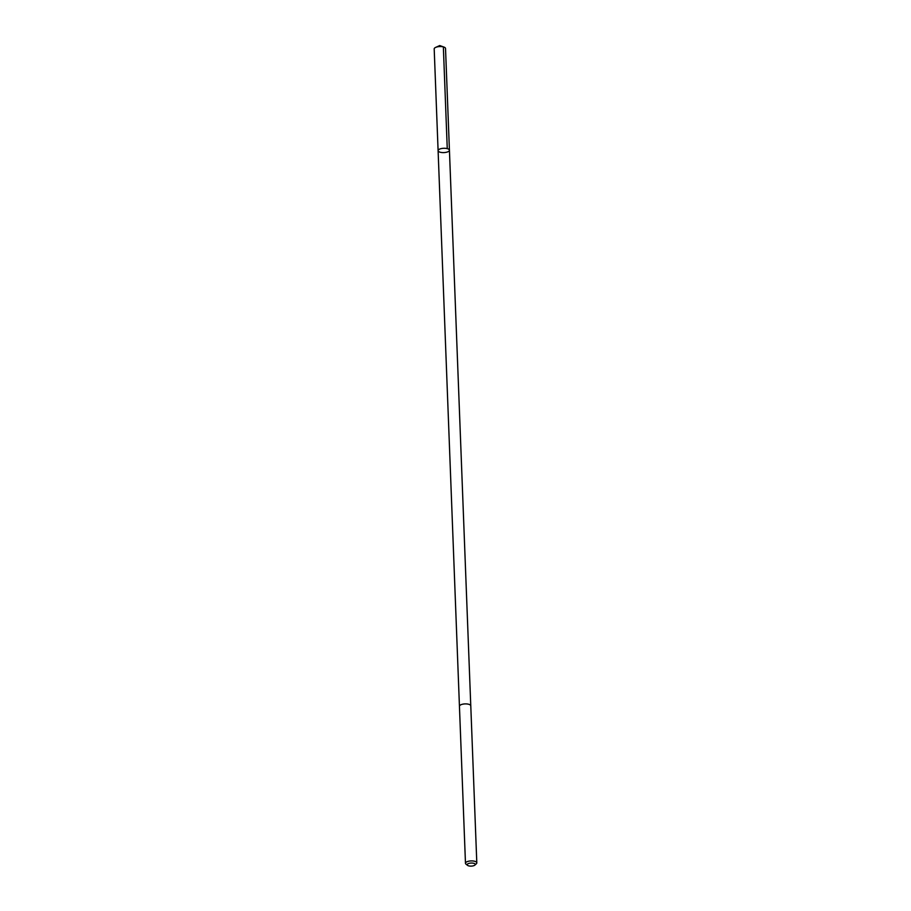 <?xml version="1.0" encoding="UTF-8"?>
<svg xmlns="http://www.w3.org/2000/svg" width="911" height="911" viewBox="0 0 911 911"><rect width="100%" height="100%" fill="white"/><g stroke="black" fill="none" stroke-linecap="round" stroke-linejoin="round"><path stroke-width="1.37" d="M439.375 149.222A5.671 2.152 -2.2 0 1 445.627 148.345A5.671 2.152 -2.2 0 1 449.43 150.224A5.671 2.152 -2.2 0 1 443.851 152.593A5.671 2.152 -2.2 0 1 438.1 150.657A5.671 2.152 -2.2 0 1 439.375 149.222A5.671 2.152 -2.2 0 1 445.627 148.345A5.671 2.152 -2.2 0 1 449.43 150.224L445.525 48.488A5.671 2.152 177.8 0 0 443.942 47.076A5.671 2.152 177.8 0 0 435.663 47.395A5.671 2.152 177.8 0 0 435.469 47.486A5.671 2.152 177.8 0 0 434.194 48.921L438.1 150.657A5.671 2.152 -2.2 0 1 439.375 149.222M474.904 865.074L476.351 863.753A5.671 2.152 177.8 0 0 476.806 862.854L470.782 705.843A5.671 2.152 177.8 0 0 465.031 703.907A5.671 2.152 177.8 0 0 459.44 706.276L465.475 863.286A5.671 2.152 177.8 0 0 466.011 864.152L467.548 865.359A4.031 1.526 177.8 0 0 474.324 865.45A4.031 1.526 177.8 0 0 474.904 865.074A4.031 1.526 177.8 0 0 471.146 863.059A4.031 1.526 177.8 0 0 467.548 865.359M476.806 862.854A5.671 2.152 177.8 0 0 471.055 860.918A5.671 2.152 177.8 0 0 465.475 863.286M447.255 148.63L443.35 46.894L439.74 45.55L435.663 47.395M439.74 45.55L443.942 47.076M470.771 705.774L449.43 150.224M459.44 706.207L438.1 150.657"/></g></svg>
